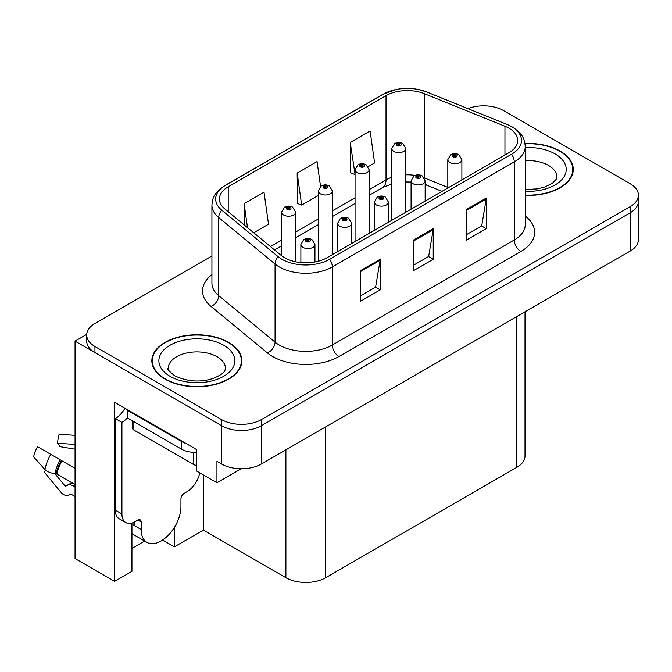 <?xml version="1.0" encoding="UTF-8"?>
<svg xmlns="http://www.w3.org/2000/svg" width="672" height="672" viewBox="0 0 672 672"><rect width="100%" height="100%" fill="white"/><g stroke="black" fill="none" stroke-linecap="round" stroke-linejoin="round"><path stroke-width="1.01" d="M484.688 105.848L483.622 105.235L482.563 105.848M131.939 523.034L131.939 571.351L114.568 581.381L114.568 402.217L196.652 449.61L196.652 471.055L216.947 482.765L216.947 461.328L221.584 464.008A28.132 16.237 0 0 0 261.366 464.008L630.16 251.084A28.132 16.237 0 0 0 638.4 239.602L638.4 201.323A28.132 16.237 0 0 1 630.16 212.806A28.132 16.237 0 0 0 638.4 201.323L638.4 195.199A28.132 16.237 0 0 0 630.16 183.716L503.521 110.594A28.132 16.237 0 0 0 467.897 108.612M241.198 468.762L216.947 482.765M211.924 255.973L94.945 323.518A28.132 16.237 0 0 0 86.705 335A28.132 16.237 0 0 0 94.945 346.483L221.584 419.597A28.132 16.237 0 0 0 261.366 419.597L261.366 425.729L630.16 212.806L261.366 425.729A28.132 16.237 0 0 1 221.584 425.729A28.132 16.237 0 0 0 261.366 425.729L261.366 464.008M114.568 581.381L75.054 558.566L75.054 341.124L221.584 425.729L94.945 352.607A28.132 16.237 0 0 1 86.705 341.124L86.705 335M86.722 334.387L75.054 341.124M525.017 311.791L525.017 455.893A28.132 16.237 180 0 1 516.776 467.376L325.685 577.702A28.132 16.237 180 0 1 285.902 577.702L203.423 530.082L203.423 474.953M203.423 530.082L174.376 546.848L174.376 527.377M162.582 540.036L174.376 546.848M131.939 548.377L144.656 541.044M525.244 195.359A45.007 25.99 0 0 0 573.258 169.436A45.007 25.99 0 0 0 560.078 151.057A45.007 25.99 0 0 0 524.992 143.514M228.682 342.384A45.007 25.99 0 0 0 179.634 336.756A45.007 25.99 0 0 0 151.847 360.763A45.007 25.99 0 0 0 165.026 379.134A45.007 25.99 0 0 0 214.082 384.77A45.007 25.99 0 0 0 241.861 360.763A45.007 25.99 0 0 0 228.682 342.384M152.317 363.149A45.007 25.99 0 0 0 152.158 363.821M508.956 128.201A30.005 17.321 180 0 1 517.742 140.456A30.005 17.321 180 0 1 508.956 152.704L327.012 257.746A30.005 17.321 180 0 1 281.215 255.436L224.851 208.958A30.005 17.321 180 0 1 219.425 199.021A30.005 17.321 180 0 1 228.211 186.774L386.022 95.659A30.005 17.321 180 0 1 424.452 93.719L504.949 126.26A30.005 17.321 180 0 1 508.956 128.201M511.61 126.672A33.76 19.488 0 0 0 507.1 124.488L426.602 91.946A33.76 19.488 0 0 0 418.496 89.536A33.76 19.488 0 0 0 395.993 89.536A33.76 19.488 0 0 0 383.376 94.13L225.565 185.245A33.76 19.488 0 0 0 221.777 210.202L278.141 256.679A33.76 19.488 0 0 0 329.666 259.274L511.61 154.232A33.76 19.488 0 0 0 511.61 126.672M360.301 270.766L360.301 301.392L380.192 289.901L380.192 259.283L360.301 270.766M360.301 295.957L375.614 287.112L380.108 260.299A7.501 4.334 -120 0 0 380.192 259.283M375.48 287.188L380.192 289.901M466.385 209.513L466.385 240.139L486.276 228.656L486.276 198.03L466.385 209.513M466.385 234.704L481.706 225.859L486.2 199.046A7.501 4.334 -120 0 0 486.276 198.03M481.572 225.935L486.276 228.656M413.339 240.139L413.339 270.766L433.23 259.283L433.23 228.656L413.339 240.139M413.339 265.331L428.66 256.486L433.154 229.673A7.501 4.334 -120 0 0 433.23 228.656M428.526 256.561L433.23 259.283M261.366 419.597L630.16 206.682A28.132 16.237 0 0 0 638.4 195.199M368.189 166.664L374.598 162.96L370.112 130.964L350.221 142.447L350.54 172.889M253.714 232.756L268.514 224.213L264.02 192.209L244.129 203.692L244.129 224.86M320.561 186.463L317.066 161.582L297.175 173.074L297.494 203.507M297.175 173.074L301.669 205.069L318.318 195.451M301.669 205.069L297.175 203.389M350.221 142.447L355.051 174.241M354.707 174.443L350.221 172.763M244.129 203.692L247.489 227.623M241.55 363.821A45.007 25.99 0 0 0 241.399 363.149M572.947 172.494A45.007 25.99 0 0 0 572.788 171.814M295.655 261.803L295.655 212.15A7.031 4.057 180 0 1 291.312 215.905A7.031 4.057 180 0 1 283.651 215.023A7.031 4.057 180 0 1 281.585 212.15L284.39 207.27A4.687 2.822 57.8 0 1 286.894 207.413A2.344 1.352 0 0 0 286.961 209.286A2.344 1.352 0 0 0 290.279 209.286A2.344 1.352 0 0 0 290.279 207.371A2.344 1.352 0 0 0 287.036 207.329L287.986 207.925A0.941 0.538 180 0 1 288.977 208.824A0.941 0.538 180 0 1 287.927 207.959L286.894 207.413M287.986 208.723L287.986 207.925M287.036 207.329A4.687 2.587 -117.9 0 0 284.844 207.01A4.687 2.587 -117.9 0 0 284.642 207.144M287.927 208.69L287.927 207.959M314.95 261.996L314.95 244.499A7.031 4.057 180 0 1 310.607 248.254A7.031 4.057 180 0 1 302.946 247.372A7.031 4.057 180 0 1 300.88 244.499L303.685 239.618A4.687 2.822 57.8 0 1 306.188 239.761A2.344 1.352 0 0 0 306.256 241.634A2.344 1.352 0 0 0 309.574 241.634A2.344 1.352 0 0 0 309.574 239.719A2.344 1.352 0 0 0 306.331 239.677L307.28 240.274A0.941 0.538 180 0 1 308.272 241.172A0.941 0.538 180 0 1 307.222 240.307L306.188 239.761M307.28 241.072L307.28 240.274M306.331 239.677A4.687 2.587 -117.9 0 0 304.139 239.358A4.687 2.587 -117.9 0 0 303.937 239.492M307.222 241.038L307.222 240.307M332.388 254.646L332.388 190.949A7.031 4.057 180 0 1 328.045 194.695A7.031 4.057 180 0 1 320.384 193.822A7.031 4.057 180 0 1 318.318 190.949L321.124 186.068A4.687 2.822 57.8 0 1 323.627 186.203A2.344 1.352 0 0 0 323.694 188.076A2.344 1.352 0 0 0 327.012 188.076A2.344 1.352 0 0 0 327.012 186.161A2.344 1.352 0 0 0 323.77 186.119L324.719 186.715A0.941 0.538 180 0 1 325.71 187.622A0.941 0.538 180 0 1 324.66 186.749L323.627 186.203M324.719 187.513L324.719 186.715M323.77 186.119A4.687 2.587 -117.9 0 0 321.577 185.808A4.687 2.587 -117.9 0 0 321.376 185.934M324.66 187.488L324.66 186.749M369.121 233.436L369.121 169.739A7.031 4.057 180 0 1 364.778 173.494A7.031 4.057 180 0 1 357.118 172.612A7.031 4.057 180 0 1 355.051 169.739L357.857 164.858A4.687 2.822 57.8 0 1 360.36 164.993A2.344 1.352 0 0 0 360.427 166.866A2.344 1.352 0 0 0 363.745 166.866A2.344 1.352 0 0 0 363.745 164.951A2.344 1.352 0 0 0 360.503 164.909L361.452 165.514A0.941 0.538 180 0 1 362.443 166.412A0.941 0.538 180 0 1 361.427 166.295L361.393 165.547L360.36 164.993M361.452 166.312L361.452 165.514M360.503 164.909A4.687 2.587 -117.9 0 0 358.31 164.598A4.687 2.587 -117.9 0 0 358.109 164.732M361.427 166.295A0.941 0.538 180 0 1 361.393 165.547M405.854 212.226L405.854 148.529A7.031 4.057 180 0 1 401.512 152.284A7.031 4.057 180 0 1 393.851 151.402A7.031 4.057 180 0 1 391.784 148.529L394.59 143.648A4.687 2.822 57.8 0 1 397.093 143.791A2.344 1.352 0 0 0 397.16 145.656A2.344 1.352 0 0 0 400.478 145.656A2.344 1.352 0 0 0 400.478 143.749A2.344 1.352 0 0 0 397.236 143.707L398.185 144.304A0.941 0.538 180 0 1 399.176 145.202A0.941 0.538 180 0 1 398.126 144.337L397.093 143.791M398.185 145.102L398.185 144.304M397.236 143.707A4.687 2.587 -117.9 0 0 395.044 143.388A4.687 2.587 -117.9 0 0 394.842 143.522M398.126 145.068L398.126 144.337M351.683 243.508L351.683 223.297A7.031 4.057 180 0 1 347.34 227.044A7.031 4.057 180 0 1 339.679 226.162A7.031 4.057 180 0 1 337.613 223.297L340.418 218.417A4.687 2.822 57.8 0 1 342.922 218.551A2.344 1.352 0 0 0 342.989 220.424A2.344 1.352 0 0 0 346.307 220.424A2.344 1.352 0 0 0 346.307 218.509A2.344 1.352 0 0 0 343.064 218.467L344.014 219.064A0.941 0.538 180 0 1 345.005 219.962A0.941 0.538 180 0 1 343.955 219.097L342.922 218.551M344.014 219.862L344.014 219.064M343.064 218.467A4.687 2.587 -117.9 0 0 340.872 218.148A4.687 2.587 -117.9 0 0 340.67 218.282M343.955 219.828L343.955 219.097M388.416 222.298L388.416 202.087A7.031 4.057 180 0 1 384.073 205.834A7.031 4.057 180 0 1 376.412 204.96A7.031 4.057 180 0 1 374.346 202.087L377.152 197.207A4.687 2.822 57.8 0 1 379.655 197.341A2.344 1.352 0 0 0 379.722 199.214A2.344 1.352 0 0 0 383.04 199.214A2.344 1.352 0 0 0 383.04 197.299A2.344 1.352 0 0 0 379.798 197.257L380.747 197.862A0.941 0.538 180 0 1 381.738 198.761A0.941 0.538 180 0 1 380.722 198.643L380.747 197.862M379.798 197.257A4.687 2.587 -117.9 0 0 377.605 196.946A4.687 2.587 -117.9 0 0 377.404 197.081M380.688 198.626L380.688 197.896L379.655 197.341M380.722 198.643A0.941 0.538 180 0 1 380.688 197.896M425.149 201.088L425.149 180.877A7.031 4.057 180 0 1 420.806 184.632A7.031 4.057 180 0 1 413.146 183.75A7.031 4.057 180 0 1 411.079 180.877L413.885 175.997A4.687 2.822 57.8 0 1 416.388 176.14A2.344 1.352 0 0 0 416.455 178.004A2.344 1.352 0 0 0 419.773 178.004A2.344 1.352 0 0 0 419.773 176.089A2.344 1.352 0 0 0 416.531 176.056L417.48 176.652A0.941 0.538 180 0 1 418.471 177.551A0.941 0.538 180 0 1 417.421 176.686L416.388 176.14M417.48 177.45L417.48 176.652M416.531 176.056A4.687 2.587 -117.9 0 0 414.338 175.736A4.687 2.587 -117.9 0 0 414.137 175.871M417.421 177.416L417.421 176.686M461.882 179.878L461.882 159.667A7.031 4.057 180 0 1 457.54 163.422A7.031 4.057 180 0 1 449.879 162.54A7.031 4.057 180 0 1 447.812 159.667L450.618 154.787A4.687 2.822 57.8 0 1 453.121 154.93A2.344 1.352 0 0 0 453.188 156.803A2.344 1.352 0 0 0 456.506 156.803A2.344 1.352 0 0 0 456.506 154.888A2.344 1.352 0 0 0 453.264 154.846L454.213 155.442A0.941 0.538 180 0 1 455.204 156.341A0.941 0.538 180 0 1 454.154 155.476L453.121 154.93M454.213 156.24L454.213 155.442M453.264 154.846A4.687 2.587 -117.9 0 0 451.072 154.526A4.687 2.587 -117.9 0 0 450.87 154.661M454.154 156.206L454.154 155.476M45.679 470.207L44.386 472.231L60.959 492.316A10.315 7.291 -105 0 0 68.099 495.289A10.315 7.291 -105 0 0 69.602 494.617L70.375 494.113A0.941 0.664 75 0 1 70.921 494.122L75.054 496.507M75.054 487.124L72.643 485.738A10.315 7.291 -105 0 0 68.082 484.999A10.315 7.291 -105 0 0 66.587 485.663L65.806 486.167A0.941 0.664 75 0 1 65.024 485.957L54.911 473.71A10.315 4.208 -168.4 0 1 44.923 469.493L33.6 456.893A21.571 12.449 120 0 1 37.548 446.72L75.054 468.376M141.162 522.01L137.844 520.094A4.687 2.705 -60 0 1 140.188 519.859A4.687 2.705 -60 0 1 141.162 522.01L141.162 529.511A28.132 16.246 120 0 0 146.983 542.388A28.132 16.246 120 0 0 161.053 540.994A28.132 16.246 120 0 0 180.944 506.537L180.944 499.036A4.687 2.705 -60 0 1 184.254 493.298L186.908 491.761A18.757 10.828 -60 0 0 199.752 472.836M134.526 524.916L133.862 525.294L134.526 525.68L134.526 521.984M133.862 525.294A28.132 16.246 -60 0 1 134.03 522.236M75.054 484.613L56.86 474.113L54.902 473.71A29.392 16.968 120 0 1 60.287 459.85M75.054 449.182L59.59 446.578A12.869 7.426 120 0 0 57.238 443.234L75.054 444.419M75.054 435.33L59.111 434.272L57.238 443.234M137.844 520.094L135.19 521.623A18.757 10.828 -60 0 1 125.815 522.556L119.179 518.725A18.757 10.828 -60 0 1 115.298 510.14L115.298 418.572A18.757 10.828 120 0 0 124.942 408.206M127.386 417.892A18.757 10.828 -60 0 1 121.926 422.394L115.298 418.572M125.815 522.556A18.757 10.828 -60 0 1 121.926 513.971L121.926 422.394M185.85 443.377A18.757 10.828 180 0 1 181.608 441.538L127.235 410.147A18.757 10.828 0 0 0 127.798 409.861M181.608 441.538L181.608 449.19A18.757 10.828 0 0 0 196.652 452.315M127.235 410.147L127.235 417.799L181.608 449.19M525.034 143.783A44.537 25.712 180 0 1 559.742 151.25A44.537 25.712 180 0 1 572.788 169.436A44.537 25.712 180 0 1 525.244 195.09M228.354 342.577A44.537 25.712 180 0 1 241.399 360.763A44.537 25.712 180 0 1 213.898 384.518A44.537 25.712 180 0 1 165.362 378.949A44.537 25.712 180 0 1 152.317 360.763A44.537 25.712 180 0 1 179.81 337.008A44.537 25.712 180 0 1 228.354 342.577M132.493 420.84L132.493 428.14A4.687 2.705 0 0 0 133.862 430.055L193.536 464.503A4.687 2.705 0 0 0 196.652 465.293M630.16 251.084L630.16 206.682M221.584 464.008L221.584 419.597M325.685 577.702L325.685 426.871M516.776 467.376L516.776 316.546M285.902 577.702L285.902 449.845M525.244 216.09A46.889 27.065 180 0 1 520.892 251.471L338.948 356.513A9.374 5.418 60 0 1 332.321 345.03L514.256 239.988A37.506 21.655 0 0 0 525.244 224.675L525.244 146.58A37.506 21.655 180 0 1 514.256 161.893A9.374 5.418 -120 0 0 511.61 154.232M338.948 356.513A46.889 27.065 180 0 1 272.639 356.513A46.889 27.065 180 0 1 267.389 352.901L211.025 306.424A46.889 27.065 180 0 1 211.924 274.663M279.275 345.03A37.506 21.655 0 0 0 332.321 345.03L332.321 266.935A37.506 21.655 180 0 1 275.066 264.046L218.711 217.568A37.506 21.655 180 0 1 211.924 205.153L211.924 283.248A37.506 21.655 0 0 0 218.711 295.663L275.066 342.14A37.506 21.655 0 0 0 279.275 345.03M525.244 146.58C524.622 140.137 524.093 134.82 512.316 126.974L507.385 124.58A9.374 4.393 112 0 0 507.1 124.488M395.993 89.536L382.662 94.433A9.374 5.418 60 0 1 383.376 94.13M225.565 185.245A9.374 5.418 -120 0 0 224.851 185.548C213.343 193.133 212.486 198.635 211.924 205.153M221.777 210.202A9.374 6.275 129.5 0 0 218.711 217.568L218.711 295.663A9.374 6.275 -50.5 0 1 211.025 306.424M418.496 89.536L426.896 92.039A9.374 4.393 112 0 0 426.602 91.946M278.141 256.679A9.374 6.275 129.5 0 0 275.066 264.046L275.066 342.14A9.374 6.275 -50.5 0 1 267.389 352.901M329.666 259.274A9.374 5.418 60 0 1 332.321 266.935L514.256 161.893L514.256 239.988A9.374 5.418 60 0 0 520.892 251.471M94.945 346.483L94.945 352.607M228.211 186.774L228.211 211.73M504.949 126.26L504.949 155.014M424.452 93.719L424.452 177.946A30.005 17.321 0 0 0 424.25 177.862M447.812 187.387L424.452 177.946A16.876 7.904 -68 0 0 424.46 178.206M415.052 175.409A30.005 17.321 0 0 0 405.854 174.829M391.784 177.282A30.005 17.321 0 0 0 386.022 179.886L369.121 189.647M386.022 95.659L386.022 179.886A16.876 9.744 60 0 1 382.528 187.606L369.121 195.35M355.051 197.761L332.388 210.848M318.318 218.971L295.655 232.058M281.585 240.181L270.488 246.59M442.016 191.352L427.812 185.606A16.876 7.904 -68 0 1 425.149 182.49M413.339 241.105L433.154 229.673M466.385 210.487L486.2 199.046M360.301 271.732L380.108 260.299M141.162 529.511L134.526 525.68M62.009 460.841A28.132 16.246 120 0 0 56.86 474.113M72.643 485.738A18.757 10.828 120 0 0 75.054 484.823M70.644 483.941A22.184 12.81 120 0 0 72.19 482.958M65.024 485.957A23.377 13.499 120 0 0 71.602 482.622M50.795 454.364A32.08 18.522 120 0 0 44.923 469.493M69.602 494.617A29.392 16.968 120 0 0 71.022 494.172M61.362 460.471A28.442 16.422 120 0 0 56.154 473.886M121.926 513.971L115.298 510.14M525.244 189.554L537.415 188.874L545.076 186.908L552.485 183.128L556.181 179.298L556.853 177.089A28.602 16.514 0 0 0 548.47 165.413A28.602 16.514 0 0 0 525.244 160.667M525.244 147.58A37.976 21.924 180 0 1 555.106 153.93A37.976 21.924 180 0 1 562.733 178.618A37.976 21.924 180 0 1 525.244 191.293M225.456 368.416A28.602 16.514 0 0 0 217.081 356.74A28.602 16.514 0 0 0 185.909 353.161A28.602 16.514 0 0 0 168.252 368.416C166.782 368.642 168.924 371.104 174.686 375.799C187.706 381.797 200.701 382.603 213.679 378.235C227.296 372.263 224.456 369.818 225.456 368.416M223.709 345.257A37.976 21.924 180 0 1 223.709 376.27A37.976 21.924 180 0 1 169.999 376.27A37.976 21.924 180 0 1 169.999 345.257A37.976 21.924 180 0 1 223.709 345.257M193.536 464.503L193.536 452.34M133.862 430.055L133.862 421.63M382.662 94.433L224.851 185.548M507.385 124.58L426.896 92.039M427.812 185.606L425.149 184.64M411.079 182.062L405.854 181.961M391.784 183.91L382.528 187.606M355.051 203.473L332.388 216.56M318.318 224.683L295.655 237.77M281.585 245.885L274.562 249.942M295.655 212.15L292.622 207.136C290.044 205.8 287.448 205.758 284.844 207.01M281.585 255.738L281.585 212.15M314.95 244.499L311.917 239.484C309.338 238.148 306.743 238.106 304.139 239.358M300.88 262.584L300.88 244.499M332.388 190.949L329.356 185.926C326.777 184.598 324.181 184.556 321.577 185.808M318.318 261.24L318.318 190.949M369.121 169.739L366.089 164.724C363.51 163.388 360.914 163.346 358.31 164.598M355.051 241.559L355.051 169.739M405.854 148.529L402.822 143.514C400.243 142.178 397.648 142.136 395.044 143.388M391.784 220.349L391.784 148.529M351.683 223.297L348.65 218.274C346.072 216.947 343.476 216.905 340.872 218.148M337.613 251.622L337.613 223.297M388.416 202.087L385.384 197.072C382.805 195.737 380.209 195.695 377.605 196.946M374.346 230.42L374.346 202.087M425.149 180.877L422.117 175.862C419.538 174.527 416.942 174.485 414.338 175.736M411.079 209.21L411.079 180.877M461.882 159.667L458.85 154.652C456.271 153.317 453.676 153.275 451.072 154.526M447.812 188L447.812 159.667M146.983 542.388L131.939 533.702M72.568 482.689L68.082 484.999M71.156 494.256L68.099 495.289M572.788 169.436L572.788 173.174M241.399 360.763L241.399 364.501M152.317 360.763L152.317 364.501"/></g></svg>
